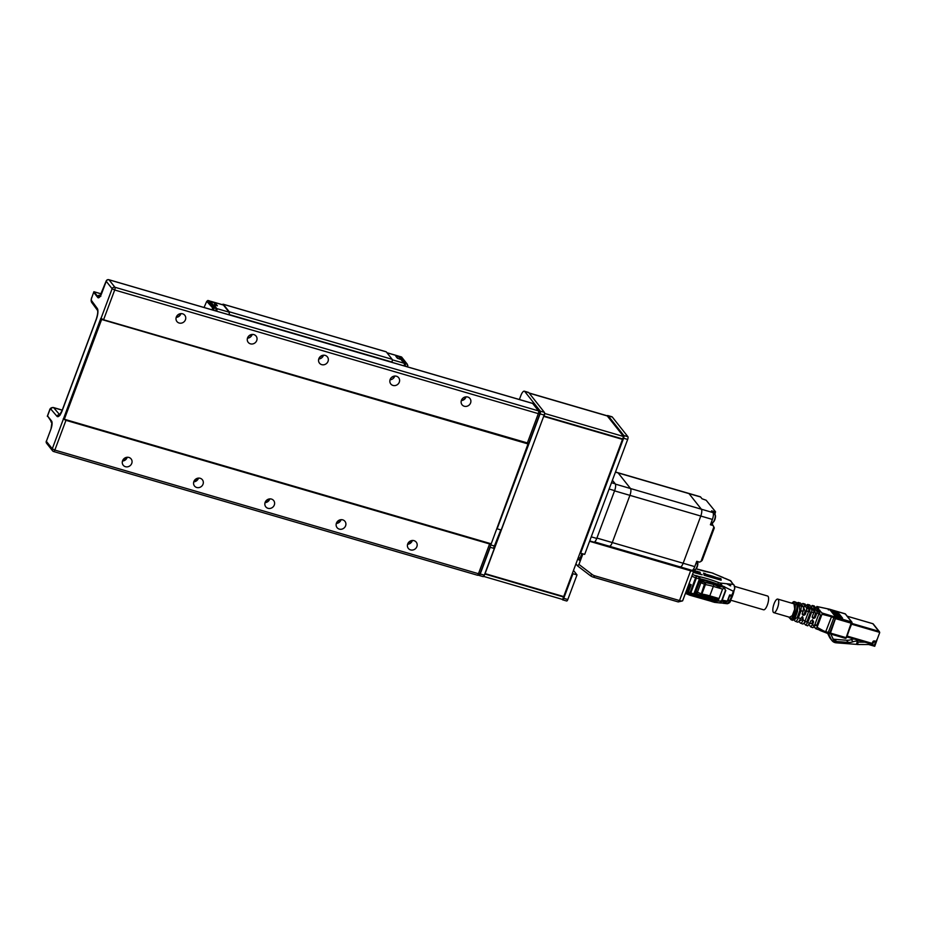 <?xml version="1.0" encoding="UTF-8"?>
<svg xmlns="http://www.w3.org/2000/svg" width="926" height="926" viewBox="0 0 926 926"><rect width="100%" height="100%" fill="white"/><g stroke="black" fill="none" stroke-linecap="round" stroke-linejoin="round"><path stroke-width="1.39" d="M180.94 313.613A5.047 4.653 -38.4 0 1 176.195 317.386M252.219 334.425A5.047 4.653 -38.4 0 1 247.474 338.187M323.51 355.225A5.047 4.653 -38.4 0 1 318.752 358.987M394.789 376.025A5.047 4.653 -38.4 0 1 390.031 379.787M466.067 396.837A5.047 4.653 -38.4 0 1 461.322 400.599M127.221 457.282A5.047 4.653 -38.4 0 1 122.475 461.044M198.511 478.082A5.047 4.653 -38.4 0 1 193.754 481.844M269.79 498.894A5.047 4.653 -38.4 0 1 265.044 502.656M341.069 519.694A5.047 4.653 -38.4 0 1 336.323 523.456M412.359 540.495A5.047 4.653 -38.4 0 1 407.602 544.256M407.741 544.245A8.739 8.068 141.6 0 0 412.313 540.634M336.462 523.445A8.739 8.068 141.6 0 0 341.034 519.822M265.183 502.644A8.739 8.068 141.6 0 0 269.744 499.021M193.893 481.833A8.739 8.068 141.6 0 0 198.465 478.221M122.614 461.032A8.739 8.068 141.6 0 0 127.186 457.409M470.582 402.972A5.047 4.653 -38.4 0 1 462.051 404.766A5.047 4.653 -38.4 0 1 463.116 397.983A5.047 4.653 -38.4 0 1 470.582 402.972M399.303 382.16A5.047 4.653 -38.4 0 1 390.772 383.954A5.047 4.653 -38.4 0 1 391.837 377.183A5.047 4.653 -38.4 0 1 399.303 382.16M328.024 361.36A5.047 4.653 -38.4 0 1 319.482 363.154A5.047 4.653 -38.4 0 1 320.546 356.371A5.047 4.653 -38.4 0 1 328.024 361.36M256.733 340.56A5.047 4.653 -38.4 0 1 248.203 342.354A5.047 4.653 -38.4 0 1 249.268 335.571A5.047 4.653 -38.4 0 1 256.733 340.56M185.455 319.748A5.047 4.653 -38.4 0 1 176.924 321.542A5.047 4.653 -38.4 0 1 177.989 314.771A5.047 4.653 -38.4 0 1 185.455 319.748M179.366 315.523A8.739 8.068 141.6 0 0 180.894 313.752M250.657 336.323A8.739 8.068 141.6 0 0 252.185 334.552M321.935 357.135A8.739 8.068 141.6 0 0 323.463 355.364M393.214 377.935A8.739 8.068 141.6 0 0 394.742 376.164M464.505 398.736A8.739 8.068 141.6 0 0 466.033 396.965M131.747 463.417A5.047 4.653 -38.4 0 1 123.204 465.211A5.047 4.653 -38.4 0 1 124.269 458.428A5.047 4.653 -38.4 0 1 131.747 463.417M203.025 484.217A5.047 4.653 -38.4 0 1 194.495 486.011A5.047 4.653 -38.4 0 1 195.56 479.24A5.047 4.653 -38.4 0 1 203.025 484.217M274.304 505.029A5.047 4.653 -38.4 0 1 265.774 506.823A5.047 4.653 -38.4 0 1 266.838 500.04A5.047 4.653 -38.4 0 1 274.304 505.029M345.595 525.829A5.047 4.653 -38.4 0 1 337.052 527.623A5.047 4.653 -38.4 0 1 338.117 520.84A5.047 4.653 -38.4 0 1 345.595 525.829M416.874 546.629A5.047 4.653 -38.4 0 1 408.343 548.423A5.047 4.653 -38.4 0 1 409.396 541.641A5.047 4.653 -38.4 0 1 416.874 546.629M101.316 293.936L93.885 291.713L91.72 297.813L93.873 291.748M93.885 291.713L97.566 296.227A2.246 2.072 -38.4 0 1 100.043 295.359L100.344 295.741M51.578 421.041A2.246 2.072 -38.4 0 0 51.787 422.927L51.324 422.349A2.246 2.072 -38.4 0 1 50.907 421.006L47.55 415.959L51.578 421.041A6.725 2.176 106.3 0 1 50.895 429.236L46.358 441.343L52.273 448.809L63.396 419.05L65.966 420.323L54.842 450.082L478.464 573.715A2.246 0.729 106.3 0 1 477.307 575.185A2.246 0.729 106.3 0 1 477.168 575.092M528.503 444.075L101.628 319.482L64.334 419.235L491.22 543.817L528.133 443.6M528.688 443.311L103.573 319.759L100.841 318.278L63.396 419.05M479.969 573.634L478.464 573.715L489.599 543.956L65.966 420.323M101.628 319.482L101.084 318.81L63.801 418.552L64.334 419.235M101.675 318.984L101.084 318.81M478.754 575.115L478.927 575.347A2.246 0.729 -73.7 0 0 479.066 575.44A2.246 0.729 -73.7 0 0 480.235 573.97L490.213 547.289L494.287 548.481L484.31 575.162A2.246 0.729 106.3 0 1 483.14 576.632A2.246 0.729 106.3 0 1 483.002 576.528M540.321 411.156L544.395 412.348A2.246 0.729 106.3 0 1 544.164 415.079L501.186 530.008L497.112 528.815L540.09 413.887A2.246 0.729 -73.7 0 0 540.321 411.156L524.741 391.49A6.725 2.176 -73.7 0 0 524.324 391.189A6.725 2.176 -73.7 0 0 520.829 395.61L519.37 399.511M524.324 391.189L528.399 392.381A6.725 2.176 106.3 0 1 528.815 392.682L524.741 391.49M544.395 412.348L528.815 392.682M489.599 543.956L491 543.747M63.234 418.841L64.264 419.142M623.557 436.493L544.939 413.552L544.025 416.017L622.642 438.959L623.557 436.493L607.282 415.948A5.382 1.736 -73.7 0 0 606.947 415.716L529.047 392.971M484.02 576.504L562.638 599.458L563.552 596.992L484.935 574.051L483.777 576.203M494.287 548.481L493.697 547.729L500.816 529.892M494.75 546.109L490.815 544.963M543.875 416.422L622.48 439.375L563.702 596.575L485.097 573.634L543.724 416.249M543.817 415.994L622.48 439.375M494.299 576.319L484.888 573.611M551.271 592.953L563.124 596.448M572.476 573.125L572.951 573.715L563.737 598.335A2.246 0.729 -73.7 0 1 562.568 599.817A2.246 0.729 -73.7 0 1 562.429 599.712L562.105 599.296M580.625 553.192L584.688 554.373L627.666 439.445L623.592 438.253L580.625 553.192L580.151 552.59M623.592 438.253A2.246 0.729 -73.7 0 0 623.823 435.521L608.243 415.855A6.725 2.176 -73.7 0 0 607.826 415.566A6.725 2.176 -73.7 0 0 607.016 415.739M623.823 435.521L627.897 436.713A2.246 0.729 106.3 0 1 627.666 439.445M627.897 436.713L612.317 417.047L608.243 415.855M607.826 415.566L611.901 416.746A6.725 2.176 106.3 0 1 612.317 417.047M563.737 598.335L567.812 599.527A2.246 0.729 106.3 0 1 566.643 600.997A2.246 0.729 106.3 0 1 566.504 600.905M567.812 599.527L577.014 574.896L573.483 570.428M572.951 573.715L577.014 574.896M215.966 308.717A1.123 1.03 -38.4 0 1 216.846 308.601L213.918 304.909L217.39 305.777L215.804 303.728L211.209 301.482L223.421 305.048L229.069 312.166A2.246 0.729 106.3 0 1 228.896 314.736L228.988 314.493A2.246 0.729 -73.7 0 0 229.22 311.761L392.149 359.311A2.246 0.729 106.3 0 1 391.918 362.043L391.825 362.286M210.526 303.115L211.927 302.397M213.918 304.909L212.517 305.638M213.617 310.279A2.246 0.729 -73.7 0 0 213.79 307.71L208.153 300.591A2.246 0.729 -73.7 0 0 208.014 300.487A2.246 0.729 -73.7 0 0 207.077 301.413M209.878 301.089A2.246 0.729 106.3 0 1 210.052 301.089A2.246 0.729 106.3 0 1 210.19 301.181L208.153 300.591M213.79 307.71L215.827 308.3A2.246 0.729 106.3 0 1 215.654 310.87M215.827 308.3L210.19 301.181M213.408 308.74L206.753 301.32L213.408 308.74L213.269 310.175M386.975 352.783L398.574 356.163L399.303 357.089L395.842 356.279L397.416 358.258L401.282 359.589L404.211 363.281A1.123 1.03 -38.4 0 1 404.708 363.617L404.731 365.978M401.93 360.92L401.282 359.589M399.303 357.089L399.928 358.397L399.303 357.089M399.662 359.103L399.928 358.397M401.317 356.973A2.246 0.729 106.3 0 1 401.49 356.961A2.246 0.729 106.3 0 1 401.629 357.054L407.266 364.173A2.246 0.729 106.3 0 1 407.104 366.742M405.067 366.152A2.246 0.729 -73.7 0 0 405.229 363.582L399.592 356.464A2.246 0.729 -73.7 0 0 399.453 356.36A2.246 0.729 -73.7 0 0 399.071 356.498L399.789 357.413M391.235 379.139L390.402 378.896M407.127 366.673L407.764 366.939M407.417 365.353L407.787 366.87M407.44 364.913L407.903 365.504M385.934 351.764A2.246 0.729 106.3 0 1 386.096 351.753A2.246 0.729 106.3 0 1 386.246 351.845L223.305 304.295A2.246 0.729 -73.7 0 0 223.166 304.203A2.246 0.729 -73.7 0 0 222.471 304.712M248.064 336.902L249.291 337.261M319.343 357.702L320.57 358.061M223.305 304.295L229.22 311.761M386.246 351.845L392.149 359.311M206.753 301.32L204.044 307.478M213.293 310.106L212.274 309.805L212.39 308.439M709.385 596.957L713.992 584.642L714.953 584.919A35.2 7.431 -159.5 0 0 712.569 584.075A24.655 5.209 20.5 0 0 705.323 582.442L699.396 580.382M694.755 592.79L695.831 593.103M722.176 586.876L723.877 587.524L722.176 586.876M699.362 580.475L701.341 581.528A1.574 1.447 141.6 0 0 699.385 582.547L695.854 591.98A1.574 1.447 141.6 0 0 696.051 593.369L695.565 592.767A1.574 1.447 141.6 0 1 695.368 591.378L701.862 594.064A22.421 4.734 20.5 0 1 710.3 595.997L718.182 598.289L718.159 599.573A2.014 0.648 106.3 0 1 717.523 599.782L717.384 599.33M698.32 594.342L702.73 596.055L702.973 595.406M707.661 582.882L708.135 581.609M703.575 580.289L703.123 581.493M734.746 586.436L767.608 596.02A7.176 2.315 106.3 0 1 767.318 605.072A7.176 2.315 106.3 0 1 763.58 609.794L730.649 600.175M705.462 573.773L703.552 573.148L705.415 573.889M699.13 573.02L697.972 572.488L699.084 573.171M699.431 572.916L699.871 573.472L699.292 573.298M699.79 571.979L700.345 572.951L699.385 572.569M694.454 571.458L695.576 572.21L694.431 571.504M693.424 571.944L702.209 574.768L693.273 572.337M693.562 572.453L701.7 574.733M696.676 572.21L695.75 571.84L696.572 572.511M693.238 570.103L697.382 571.817M697.44 571.365L693.759 570.798M698.007 571.573L699.061 571.99M693.829 570.242L694.708 570.485M694.905 570.995L697.29 571.782M693.69 571.249L694.662 571.955L693.574 571.562M715.08 577.766L715.786 578.09L715.034 577.882M716.307 578.16L716.979 578.356L716.273 578.241M712.441 576.863L713.217 577.338L712.349 577.095M703.876 574.097L705.543 574.132L705.855 575.775L704.107 575.266L703.783 573.611L711.99 576.007L710.08 576.227L712.788 577.801L705.855 575.787L707.962 575.544L705.543 574.132L705.612 575.706M713.495 577.384L714.49 577.72L713.495 577.384M707.418 574.676L708.598 575.856L710.867 576.134M720.96 578.623L711.075 576.261L720.822 579.097M721.238 579.792L711.492 576.956L721.088 580.232M710.08 576.227L711.075 577.303M706.816 576.065L707.962 575.544M713.066 577.87L721.088 580.208M712.36 576.111L720.81 579.039M724.989 578.299L730.51 580.66L733.299 584.41C735.186 586.123 735.221 588.415 733.392 591.263L733.948 591.089M699.743 577.674L698.783 576.817L699.825 579.039M697.949 576.157L695.507 575.451L697.834 576.493M699.443 577.245L698.482 576.435L699.443 578.97L699.848 577.893M698.783 576.817L696.537 576.169L695.588 577.789L696.375 578.079L690.808 592.953L693.875 593.855L699.443 578.97L696.375 578.079L696.144 575.995M688.25 592.108L690.842 584.572M688.412 592.27L690.808 592.953L688.157 591.76M730.163 584.746L730.672 585.857L727.153 584.04L730.163 584.746L729.838 585.591M721.875 600.094L727.304 601.124L729.607 594.978L732.408 595.198M720.96 585.255L721.771 585.556L721.227 583.368L720.96 585.255L721.771 585.556L720.937 585.926L720.069 584.989L719.849 585.602A6.725 1.424 -159.5 0 1 717.592 584.85A33.625 7.107 -159.5 0 0 699.778 579.352M712.904 573.171L713.529 573.402M721.62 584.526L721.227 583.368L721.423 585.348M721.435 586.042L724.294 586.563L725.162 589.735M723.368 577.592L712.013 572.916M733.832 591.668A10.313 3.334 106.3 0 1 732.779 595.268L732.512 595.187M688.724 584.526L690.727 584.885M688.99 583.797L691.19 584.723L688.469 592.015L690.02 592.675L695.588 577.789L691.838 576.203M719.849 585.602L720.937 585.926M693.458 594.978L693.69 594.365L690.622 593.473L689.569 595.117L689.604 593.798L693.458 594.978L691.942 595.812L711.446 601.379A5.151 1.088 -159.5 0 0 713.17 601.958L714.085 600.997A6.725 1.424 -159.5 0 1 711.839 600.245L711.434 601.414L713.39 602.027M732.153 596.159L731.945 595.43L729.457 595.696L731.552 596.205L730.012 600.314L727.35 603.717C729.48 603.115 730.568 601.969 730.614 600.268L731.552 596.205M730.568 600.141L727.917 600.465L725.533 603.289L724.016 603.208L724.549 601.796M702.73 596.055A35.2 7.431 20.5 0 1 706.272 597.201L707.337 597.559A35.2 7.431 20.5 0 1 712.221 599.33A5.151 1.088 -159.5 0 0 713.946 599.909L716.701 600.349L717.395 599.446M731.887 595.383L731.725 595.997M721.655 601.263L720.648 603.011L714.212 602.305L716.192 601.344L714.085 600.997L714.316 600.384L718.032 601.205L722.558 589.098L724.537 588.16L723.877 587.524M714.722 600.499L714.166 602.247L714.698 601.182L721.551 600.939L719.502 602.884L721.007 603.011M715.497 601.148L714.397 602.108M693.829 595.094L691.942 595.812L689.569 595.117A1.574 1.574 0 0 1 689.395 595.048L685.414 593.358L689.349 594.99M700.866 580.915A1.574 1.447 141.6 0 0 698.898 581.933L705.392 584.619A1.574 1.1 98.4 0 0 704.964 582.581L701.271 593.925L700.45 594.967L696.954 593.902M720.197 602.895L724.016 603.208M729.642 595.858L727.917 600.465M723.137 603.277L723.75 601.645M721.551 600.939L725.463 590.499L724.537 588.16M714.953 584.919L718.842 586.795L721.261 586.76M689.5 584.85L688.689 584.619M718.182 598.289L717.372 599.319L709.605 597.015M732.466 596.089A10.313 3.334 106.3 0 1 731.019 599.191M690.622 593.473L686.884 591.934L689.488 584.954M689.21 592.617L686.884 591.934M714.316 600.384A6.725 1.424 -159.5 0 1 712.071 599.631A33.625 7.107 -159.5 0 0 694.13 594.098M725.533 603.289L725.996 602.05M695.368 591.378L698.898 581.933M718.032 601.205L717.187 600.962L718.159 599.573M722.454 586.922L722.697 586.274M722.766 586.285L722.523 586.934M698.169 594.723A35.2 7.431 20.5 0 0 694.396 593.763M715.555 598.532L714.93 600.198M720.335 585.753L719.838 587.084M814.093 605.882L815.991 608.127L818.792 609.077M819.116 612.074L818.989 613.591A286.62 270.878 149.2 0 0 816.836 613.139L816.975 611.403A288.75 62.273 19.8 0 0 819.116 612.074L817.033 609.389L818.63 609.655L822.091 613.012L831.617 615.917L831.513 616.728L821.987 614.251L817.114 627.307L823.851 631.011L829.789 632.863L829.557 633.72L828.064 633.176M831.617 615.917L831.629 615.929A7.466 1.609 -160.2 0 1 834.187 616.797L835.727 617.295L829.789 632.863L830.437 633.083L835.923 617.353L835.808 618.718L831.513 616.728L825.529 632.25L816.072 628.789M818.85 608.926L816.825 606.472L827.89 608.857A7.466 1.609 -160.2 0 1 825.668 608.405L816.998 606.576L815.667 607.954M828.816 609.898L829.476 609.215L827.89 608.857M829.302 609.181L828.272 609.771L829.302 609.181M828.816 609.921L829.453 609.215L845.16 613.788L851.596 621.925L835.923 617.353L829.476 609.215L828.816 609.921L829.453 609.215M815.111 617.746L814.452 616.913L813.04 617.63L813.688 618.441L815.111 617.746L816.836 613.139M813.688 618.441L812.206 617.364A12766.102 2697.577 20.5 0 0 813.04 617.63M812.854 618.186L812.206 616.832L813.815 612.526A524.185 495.398 149.2 0 0 811.651 612.098L811.847 609.759A533.897 115.137 19.8 0 0 813.989 610.442L813.815 612.526M809.451 604.886L807.507 604.458L806.233 605.477M807.796 604.655L809.058 606.298L808.271 606.264L802.842 603.451L801.511 604.377M803.201 603.683L806.696 608.104A10.556 2.28 19.8 0 0 806.847 608.15L808.838 608.799L808.618 611.519L806.453 611.114L805.134 614.632L804.428 613.741L805.099 610.871L802.9 606.125M805.134 614.632L803.71 615.339L803.027 614.482L804.428 613.741M803.027 614.482A7002.829 1483.128 20.5 0 1 802.194 614.216L803.71 615.339M802.877 615.072L802.229 613.73L803.27 610.917A29.308 27.699 149.2 0 0 800.874 611.125L798.455 617.607L800.4 618.614C799.231 621.52 798.166 622.619 797.228 621.913M798.189 602.444L800.515 603.127L798.189 602.444L796.973 603.081M798.606 602.722L799.231 603.578L798.443 603.544L794.381 601.622M798.455 617.607C797.159 620.721 796.036 621.902 795.075 621.126L797.541 622.145M793.258 603.625L793.976 603.509L794.682 609.227L792.286 615.64L789.519 617.248M790.954 619.621L790.341 618.302C791.232 619.008 792.274 617.92 793.478 615.038L795.735 616.195L797.448 611.588A60.178 56.88 -30.8 0 1 796.14 611.762C797.043 608.15 797.263 605.662 796.788 604.284A1.123 1.03 141.6 0 0 795.399 605.025L794.925 611.148L796.14 611.762L794.682 615.651C793.165 619.124 791.927 620.455 790.954 619.621L792.413 620.293M795.92 602.166L793.57 601.668L791.742 603.185M795.399 605.025L793.559 602.687A1.123 1.03 141.6 0 1 794.948 601.958L796.788 604.284A49.217 10.614 -160.2 0 1 797.981 604.759L797.379 603.949L798.988 604.215L801.268 606.09A32.005 6.899 19.8 0 0 803.583 606.993L800.515 603.127M798.988 604.215L799.821 610.535L797.205 617.538L793.617 619.841M797.981 604.759L797.448 611.588M795.735 616.195C794.323 619.598 793.096 620.871 792.054 620.026M795.075 621.126L794.207 620.026M800.874 611.125L801.268 606.09M803.583 606.993L803.27 610.917M802.842 603.451L805.111 604.088M800.4 618.614L802.113 617.133L802.946 617.387L803.12 620.026L805.064 621.033C804.046 623.499 803.155 624.413 802.402 623.8M802.946 617.387L802.263 616.531M803.12 620.026C802.02 622.677 801.071 623.673 800.249 623.013L802.668 623.997M808.838 608.799L807.206 606.669L808.815 606.935L811.847 609.759M808.34 608.197L809.59 608.938L810.1 607.56M811.651 612.098L807.785 622.446L805.666 625.073M807.785 622.446L809.729 623.464L807.588 625.687M805.423 624.9L804.196 623.348L804.717 621.971L807.044 621.346L810.1 613.151L809.59 608.938M805.064 621.033L808.618 611.519M806.453 611.114L806.696 608.104M806.743 610.13L806.847 608.15M813.989 610.442L809.718 605.048M800.249 623.013L798.941 621.358M812.276 619.679L812.912 621.01L811.952 623.244L809.706 623.511L810.667 620.941L812.924 620.501L813.584 621.844L812.449 624.876L814.394 625.883L812.924 627.701L810.782 626.925L809.069 624.853M810.609 626.786L812.449 624.876M814.394 625.883L818.989 613.591M813.595 608.926L813.063 609.551M818.121 611.033L819.383 611.727L820.39 615.767L816.871 625.154L815.69 625.629M811.558 608.544C813.526 608.301 814.799 609.898 815.378 613.359L814.452 616.913M800.087 620.582L801.673 620.026L802.888 617.839M825.876 631.81L815.91 628.777L814.104 626.555M815.783 628.685L817.114 627.307M821.987 614.251L822.091 613.012M816.327 625.791L814.463 624.888M814.313 606.021L812.403 605.616L816.975 611.403M810.551 607.537L812.171 605.465L814.116 605.882M829.765 633.766L830.437 633.083L829.777 633.766L828.041 633.176A7.466 1.539 21.2 0 0 825.587 632.25M837.266 615.813L838.458 616.403L838.678 615.79L837.162 613.869L836.224 613.591L836.386 614.714M837.509 616.126L838.678 615.79M836.224 613.591L837.741 615.512M835.796 615.524A5.324 1.123 20.5 0 0 836.143 615.732L837.405 615.42A6.494 1.366 -159.5 0 1 835.715 613.683A6.494 1.366 -159.5 0 1 835.889 613.498L834.858 613.197A5.324 1.123 20.5 0 0 834.523 613.429A5.324 1.123 20.5 0 0 836.375 615.119L837.405 615.42M836.143 615.732L836.375 615.119M839.014 615.883L838.782 616.496L840.044 616.184A5.324 1.123 20.5 0 0 840.391 615.952A5.324 1.123 20.5 0 0 838.528 614.274L837.498 613.973A6.494 1.366 -159.5 0 1 839.188 615.697A6.494 1.366 -159.5 0 1 839.014 615.883L840.044 616.184M839.813 616.797A5.324 1.123 20.5 0 0 840.16 616.577L840.391 615.952M838.944 616.056A6.494 1.366 20.5 0 0 838.285 615.281M833.041 612.063L838.18 613.556L838.933 614.494M840.785 616.843L841.653 617.931M838.424 612.919L842.614 618.209L836.502 616.427L832.312 611.137L838.424 612.919L838.18 613.556M874.051 641.695L875.197 642.065L876.772 640.468L879.631 632.817A1.123 1.03 -38.4 0 0 879.7 632.389L872.836 623.707L847.232 616.241M830.784 634.09L832.462 637.551A6.725 6.204 -38.4 0 1 832.902 638.778A6.725 6.204 141.6 0 0 833.365 640.074A5.336 4.919 141.6 0 0 836.456 641.498L848.285 642.401A11.598 10.695 141.6 0 0 853.02 641.776A11.598 10.695 -38.4 0 1 857.522 641.139L858.298 642.123L864.965 642.193M854.038 638.998A11.598 10.695 141.6 0 0 851.307 639.611A11.598 10.695 -38.4 0 1 846.561 640.236L834.743 639.322A5.336 4.919 -38.4 0 1 832.914 638.824M851.631 624.193L879.7 632.389L878.832 631.289L851.908 623.441M876.945 640.005A0.671 0.625 -38.4 0 1 876.91 640.294L874.723 646.29L874.318 645.272L871.887 644.554L857.407 644.519L856.619 643.535L857.522 641.139L856.376 639.692M857.407 644.519L858.298 642.123M827.705 633.465L829.603 637.377A6.725 6.204 141.6 0 0 830.275 638.431L831.988 640.607A6.725 6.204 -38.4 0 1 831.328 639.553L828.504 633.754M857.337 644.438L836.247 642.818A6.725 6.204 -38.4 0 1 831.988 640.607M868.044 644.346L874.723 646.29L868.171 644.346M774.09 603.74A7.061 2.28 -73.7 0 0 773.8 612.653A7.061 2.28 -73.7 0 0 777.967 606.518A7.061 2.28 -73.7 0 0 777.759 599.099A7.061 2.28 -73.7 0 0 774.09 603.74M589.723 540.923L593.844 542.127A5.602 1.806 -73.7 0 0 596.749 538.446L614.632 490.63A5.602 1.806 -73.7 0 0 615.211 483.8L612.399 480.258M582.905 553.852L578.958 564.432L577.604 565.936L575.949 563.841M577.928 558.528L579.317 560.288L581.841 553.54M686.189 568.668A6.725 1.424 -159.5 0 1 684.754 568.286L594.55 541.965M692.961 569.803L693.655 570.624A4.48 0.949 -159.5 0 1 693.771 571.006A4.48 0.949 -159.5 0 1 690.646 570.798L589.584 541.293M578.958 564.432L592.165 574.502A8.971 8.276 141.6 0 0 594.758 575.81L679.522 600.557L678.226 601.923L682.474 600.916A4.48 0.949 20.5 0 0 682.647 600.766L693.771 571.006M678.226 601.923L593.462 577.187A11.205 10.336 141.6 0 1 590.209 575.555L577.604 565.936M580.116 558.146A4.48 0.949 -159.5 0 1 578.333 557.44M690.646 570.798L679.522 600.557A4.48 0.949 20.5 0 0 682.474 600.916M679.881 566.677A5.602 1.806 106.3 0 0 680.228 566.92A5.602 1.806 -73.7 0 0 683.145 563.24A5.602 1.806 106.3 0 1 680.228 566.92L609.354 546.236A5.602 1.806 -73.7 0 0 612.271 542.555L629.912 495.352A5.602 1.806 -73.7 0 0 630.49 488.523L618.14 472.931A5.602 1.806 -73.7 0 0 617.792 472.677A5.602 1.806 106.3 0 1 618.14 472.931L630.49 488.523A5.602 1.806 106.3 0 1 629.912 495.352L612.271 542.555A5.602 1.806 106.3 0 1 609.354 546.236A5.602 1.806 106.3 0 1 609.007 545.993M680.228 566.92L691.838 570.312A5.602 1.806 -73.7 0 0 694.755 566.631L683.145 563.24L700.785 516.037A5.602 1.806 -73.7 0 0 701.364 509.207L689.013 493.616A5.602 1.806 -73.7 0 0 688.666 493.361A5.602 1.806 106.3 0 1 689.013 493.616L700.623 496.996A5.602 1.806 -73.7 0 0 700.276 496.753L615.489 472.005M711.376 522.241L712.187 522.472A4.26 1.377 106.3 0 0 712.302 522.53A4.26 1.377 106.3 0 0 714.583 519.544A4.26 1.377 106.3 0 0 715.08 514.74L714.27 514.509A4.26 1.377 -73.7 0 0 713.992 514.173L715.323 514.96L715.115 518.884C714.015 521.662 713.078 522.877 712.302 522.53L711.342 522.252M713.078 522.218A3.808 1.227 -73.7 0 0 714.988 519.231A3.808 1.227 -73.7 0 0 715.335 515.273L715.323 514.96M693.724 569.444L694.546 569.675A4.26 1.377 106.3 0 0 694.662 569.733A4.26 1.377 106.3 0 0 696.942 566.747A4.26 1.377 106.3 0 0 697.428 561.943L696.618 561.712A4.26 1.377 -73.7 0 0 696.607 561.677M696.919 561.538A4.26 1.377 106.3 0 1 697.047 561.561L697.475 566.087C696.375 568.865 695.438 570.08 694.662 569.733L693.342 569.351M695.438 569.421A3.808 1.227 -73.7 0 0 697.336 566.446A3.808 1.227 -73.7 0 0 697.683 562.487L697.672 562.163M596.9 538.064L683.145 563.24L700.785 516.037L614.54 490.861M712.974 512.599L701.364 509.207A5.602 1.806 106.3 0 1 700.785 516.037L712.395 519.428A5.602 1.806 -73.7 0 0 712.974 512.599L711.573 510.839L714.432 511.661L713.552 514.023M615.385 484.113L701.364 509.207L689.013 493.616L615.443 472.144M715.532 511.765L706.156 500.237L715.532 511.765L714.872 514.428M700.623 496.996L702.012 498.767L706.156 500.237M712.58 524.741A7.848 2.535 106.3 0 1 712.592 522.565M714.259 527.901L713.888 526.917L700.994 561.399L702.139 560.473L714.259 527.901M700.994 561.399L699.593 562.128L696.746 561.295L694.755 566.631M711.446 522.276A5.602 1.806 -73.7 0 0 711.712 523.584A5.602 1.806 -73.7 0 0 711.862 523.827L713.888 526.917M713.252 525.586L710.404 524.764L712.395 519.428M715.185 511.627L714.432 511.661M100.992 318.486L112.127 288.727A2.246 2.072 -38.4 0 1 114.928 287.268A2.246 0.729 106.3 0 1 114.697 290L112.127 288.727L106.212 281.261A2.246 2.072 -38.4 0 1 109.013 279.802A2.246 0.729 -73.7 0 0 108.874 279.71A2.246 0.729 -73.7 0 0 108.666 279.733M101.802 293.079L106.351 280.972M46.647 443.334A2.246 2.072 -38.4 0 1 46.358 441.343L46.3 441.158A2.246 2.246 0 0 0 46.647 443.334L52.55 450.788A2.246 2.072 -38.4 0 1 52.273 448.809L54.842 450.082A2.246 0.729 -73.7 0 1 53.685 451.552A2.246 0.729 -73.7 0 1 53.546 451.448A2.246 2.072 -38.4 0 1 52.55 450.788A2.246 2.246 0 0 0 53.685 451.552L477.307 575.185A2.246 2.246 0 0 0 480.027 573.819L491.162 544.06M46.474 441.054L50.895 429.236M539.823 413.552L539.881 413.737A2.246 2.246 0 0 0 539.545 411.561A2.246 2.072 -38.4 0 0 538.55 410.901L532.647 403.447L109.013 279.802L114.928 287.268L538.55 410.901A2.246 0.729 106.3 0 1 538.319 413.633L114.697 290L103.573 319.759M539.545 411.561L533.631 404.106A2.246 2.072 -38.4 0 0 532.647 403.447A2.246 0.729 -73.7 0 0 532.508 403.342A2.246 0.729 -73.7 0 0 532.334 403.354M91.836 297.524L91.662 297.628C90.979 299.688 90.991 301.297 91.709 302.455A2.246 2.06 143.7 0 1 91.489 300.533L97.288 308.451A8.971 2.894 106.3 0 1 96.339 319.32L62.158 410.75A8.971 2.894 106.3 0 1 56.972 416.283L50.872 409.165A2.246 0.729 106.3 0 0 49.576 410.554L47.55 415.959M101.686 293.368A6.725 2.176 106.3 0 1 97.774 297.501L93.746 292.408M97.774 297.501A2.246 2.072 -38.4 0 1 100.182 295.961M50.999 428.946L51.856 423.032M62.227 410.195L53.662 407.695A2.246 2.072 139.4 0 0 50.872 409.165M59.762 414.813L53.662 407.695A4.48 1.447 -73.7 0 0 53.407 407.521C51.196 407.463 49.9 408.412 49.506 410.357L47.307 416.272M59.75 414.813A2.246 2.072 139.4 0 0 56.972 416.283M60.155 415.079L59.426 415.103L62.088 410.554L96.269 319.134C97.635 314.782 98.052 311.842 97.496 310.337A2.246 2.06 -36.3 0 1 97.288 308.451M91.489 300.533A2.246 0.729 106.3 0 1 91.72 297.813M527.195 443.392L538.319 413.633L539.881 413.737L528.758 443.496M463.301 399.581L461.993 399.199M178.174 316.368L176.854 315.986M480.235 573.97L484.31 575.162M544.164 415.079L540.09 413.887M607.282 415.948L529.197 393.156M229.069 312.166L216.846 308.601A2.246 0.729 106.3 0 1 216.672 311.171M214.276 305.013L214.925 303.288M210.457 301.529A1.123 1.03 -38.4 0 1 211.209 301.482A2.246 0.729 106.3 0 0 211.07 301.378L210.341 301.39M215.804 303.728L215.226 305.279M210.781 301.448A2.246 0.729 106.3 0 1 211.07 301.378L223.282 304.943M404.049 365.851A2.246 0.729 -73.7 0 0 404.211 363.281L392.311 359.809M386.918 352.702L398.435 356.07A2.246 0.729 -73.7 0 1 398.574 356.163A1.123 1.03 -38.4 0 1 399.071 356.498L398.435 356.07A2.246 0.729 -73.7 0 0 398.261 356.07M337.157 523.155L336.497 522.958M401.629 357.054L399.592 356.464M405.229 363.582L407.266 364.173M391.918 362.043L228.988 314.493M722.558 589.098L713.83 586.552A22.421 4.734 20.5 0 0 705.392 584.619L701.862 594.064A1.574 1.1 98.4 0 1 700.669 595.013A1.574 1.574 0 0 1 700.45 594.967L696.746 593.832A1.574 1.447 141.6 0 1 696.051 593.369A1.574 1.574 0 0 0 696.838 593.902L701.341 581.528L704.964 582.581A23.983 5.07 20.5 0 1 713.992 584.642M696.213 568.853A35.2 7.431 20.5 0 0 710.659 572.592A5.151 1.088 20.5 0 1 712.233 572.974L730.417 580.764L733.299 584.41L720.231 583.079L720.069 584.989A6.725 1.424 20.5 0 1 717.824 584.237L717.592 584.85M698.482 576.435A35.2 7.431 -159.5 0 1 718.507 582.5A5.151 1.088 20.5 0 0 720.231 583.079M695.843 575.868L692.486 574.444M699.975 578.727A33.625 7.107 -159.5 0 1 717.824 584.237L718.507 582.5M688.192 592.061L690.958 584.63M689.986 592.941L690.657 593.172M699.327 577.095L699.906 579.005L693.701 594.075L699.859 579.028M731.853 595.383L733.392 591.263L724.41 586.852M712.233 572.974L696.236 568.819M723.553 586.424L721.771 585.556M721.504 601.078A1.574 0.995 100.2 0 0 722.199 600.21L725.834 590.452M727.142 601.46A1.239 0.787 100.2 0 0 727.338 601.136A1.574 0.995 100.2 0 1 726.158 602.085A1.574 0.995 100.2 0 1 725.903 601.969M727.304 601.124L729.642 594.978M689.835 593.184L689.604 593.798L685.853 592.212M693.238 595.719A35.2 7.431 -159.5 0 1 711.434 601.379M689.696 595.105L691.734 595.707M694.025 594.735A33.625 7.107 -159.5 0 1 711.839 600.245L712.071 599.631M731.563 595.325L731.297 596.031M711.457 597.594L700.669 595.013A1.574 1.1 98.4 0 1 700.507 594.967M717.187 600.962L716.701 600.349M717.743 600.673L717.187 599.967M717.627 584.862L717.21 585.984M712.754 597.907L712.221 599.33M714.559 598.242L713.946 599.909M719.352 585.463L718.842 586.795M814.591 627.18L814.382 627.122A2.246 2.072 141.6 0 0 814.625 627.504L814.625 627.504A2.246 2.072 141.6 0 0 815.262 628.025M817.565 610.118L817.82 609.435M828.18 632.666L834.187 616.797M851.908 623.36L846.109 637.667L851.596 621.925A0.671 0.625 141.6 0 1 851.897 622.133A0.671 0.625 141.6 0 0 851.897 622.133L845.45 613.996A0.671 0.625 141.6 0 0 845.16 613.788L844.998 613.741M829.916 633.812L845.531 638.396L846.584 637.69L851.897 622.133A0.671 0.625 141.6 0 1 851.978 622.723L851.492 623.291L835.808 618.718M828.55 633.361L845.531 638.396L846.109 637.667L830.437 633.083M790.341 618.302L789.496 617.237M794.925 611.148L793.478 615.038M793.559 602.687L791.88 603.22M788.651 616.994A1.123 1.03 141.6 0 0 788.674 617.029L791.302 619.888M799.775 606.183L800.272 604.84M797.911 604.678L798.166 603.995M807.738 607.398L807.993 606.715M808.815 606.935L808.352 608.174M813.584 621.844L812.912 621.01M812.646 608.752L813.26 608.868M819.383 611.727L819.927 610.28M818.63 609.655L818.179 610.894M819.66 630.166L819.753 630.282A0.671 0.671 0 0 0 820.031 630.49L828.214 633.662L820.077 630.49M828.261 633.662A2.246 2.072 141.6 0 0 829.511 633.697M834.743 639.322L836.456 641.498M848.285 642.401L846.561 640.236M851.307 639.611L853.02 641.776M876.818 639.704L876.783 640.456M876.714 640.456L876.239 641.359L876.563 640.41M876.853 640.445L874.711 646.174M847.186 636.093L872.142 643.385L871.551 644.114L846.873 636.914L871.551 644.114A1.123 1.123 0 0 0 872.894 643.489L874.549 640.966L876.239 641.359L872.813 641.822L872.142 643.385L872.894 643.489L873.484 641.961M874.549 640.966A1.412 1.308 141.6 0 0 872.813 641.822M872.801 643.524A1.123 1.03 -38.4 0 1 871.667 644.102M874.318 645.272L875.51 642.077M829.603 637.377L831.328 639.553M596.749 538.446L591.251 536.837M614.632 490.63L609.123 489.021M615.211 483.8L611.484 482.712M592.165 574.502L590.209 575.555M594.758 575.81L593.462 577.187M711.862 523.827L710.855 523.537M533.631 404.106A2.246 2.246 0 0 0 532.508 403.342L108.874 279.71A2.246 2.246 0 0 0 106.154 281.076L99.858 296.308L100.853 296.239M91.709 302.455L97.519 310.372M62.262 410.102L53.407 407.521M93.908 291.713L101.339 293.889M176.889 315.928L178.243 316.333M462.016 399.152L463.37 399.546M479.066 575.44L483.14 576.632M562.568 599.817L566.643 600.997M208.014 300.487L210.052 301.089M401.78 359.925L404.708 363.617M401.49 356.961L399.453 356.36M223.166 304.203L386.096 351.753M730.51 580.66L731.1 581.227M732.454 595.337L734.804 588.392L733.994 584.873M721.435 601.229L726.158 602.085L727.431 601.124L729.723 594.99M694.153 594.399L693.192 595.742M717.465 599.388L716.284 599.006M723.252 603.289L727.361 603.717M825.552 632.261L828.041 633.176M845.45 613.996L829.383 609.158M827.751 608.799L829.395 609.169M807.507 604.458L809.451 604.875M805.655 625.085L807.796 625.849M815.482 628.141L814.012 626.728M840.368 616.184L840.137 616.797M840.947 616.403L840.715 617.017M872.963 623.73L847.221 616.218M879.445 631.763L873.218 623.904M773.8 612.653L790.329 617.48M794.52 618.707L795.515 618.996M799.682 620.212L800.782 620.536M804.787 621.705L806.164 622.098M809.833 623.175L811.685 623.707M814.857 624.633L816.848 625.224M777.759 599.099L794.566 604.007M803.212 606.53L804.335 606.854M813.19 609.435L814.116 609.713M609.354 546.236L594.596 541.93M713.379 513.965L714.918 514.451M702.139 560.473L714.305 527.936"/></g></svg>
